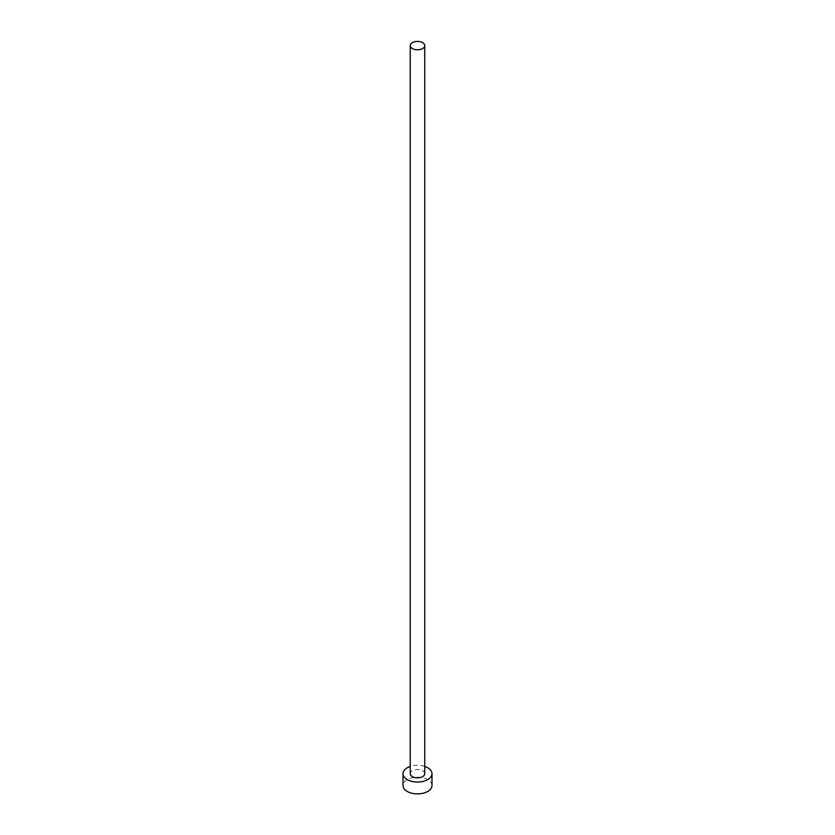 <?xml version="1.0" encoding="UTF-8"?>
<svg xmlns="http://www.w3.org/2000/svg" width="835" height="835" viewBox="0 0 835 835"><rect width="100%" height="100%" fill="white"/><g stroke="black" fill="none" stroke-linecap="round" stroke-linejoin="round"><path stroke-width="0.63" stroke-dasharray="4.17 3.13" d="M424.754 773.68A7.254 4.185 0 0 0 422.625 770.715A7.254 4.185 0 0 0 414.724 769.807A7.254 4.185 0 0 0 410.246 773.68M431.998 785.516A14.498 8.371 0 0 0 427.75 779.598A14.498 8.371 0 0 0 411.947 777.782A14.498 8.371 0 0 0 403.002 785.516M424.754 766.426A14.498 8.371 0 0 0 410.246 766.426"/><path stroke-width="1.25" d="M412.375 48.576A7.254 4.185 0 0 0 420.276 49.484A7.254 4.185 0 0 0 424.754 45.612A7.254 4.185 0 0 0 422.625 42.658A7.254 4.185 0 0 0 414.724 41.75A7.254 4.185 0 0 0 410.246 45.612A7.254 4.185 0 0 0 412.375 48.576M410.246 45.612L410.246 773.68A7.254 4.185 0 0 0 412.375 776.634A7.254 4.185 0 0 0 420.276 777.542A7.254 4.185 0 0 0 424.754 773.68L424.754 45.612M410.246 766.426A14.498 8.371 0 0 0 403.002 773.68A14.498 8.371 0 0 0 407.25 779.598A14.498 8.371 0 0 0 423.053 781.414A14.498 8.371 0 0 0 431.998 773.68A14.498 8.371 0 0 0 427.75 767.762A14.498 8.371 0 0 0 424.754 766.426M403.002 773.68L403.002 785.516A14.498 8.371 0 0 0 407.25 791.434A14.498 8.371 0 0 0 423.053 793.25A14.498 8.371 0 0 0 431.998 785.516L431.998 773.68"/></g></svg>
